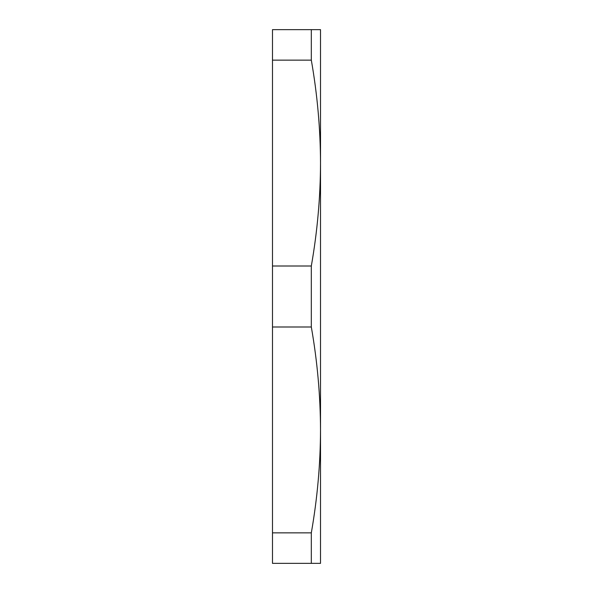 <?xml version="1.0" encoding="UTF-8"?>
<svg xmlns="http://www.w3.org/2000/svg" width="593" height="593" viewBox="0 0 593 593"><rect width="100%" height="100%" fill="white"/><g stroke="black" fill="none" stroke-linecap="round" stroke-linejoin="round"><path stroke-width="0.89" d="M311.318 29.65L272.483 29.65L272.483 60.145L311.318 60.145L311.318 29.65L320.516 29.65L320.516 563.35L311.318 563.35L311.318 532.855L272.483 532.855L272.483 563.35L311.318 563.35M311.318 326.995L311.318 266.005L272.483 266.005L272.483 326.995L311.318 326.995C317.337 361.307 320.405 395.613 320.516 429.925C320.405 464.237 317.337 498.543 311.318 532.855M272.483 326.995L272.483 532.855M311.318 60.145C317.337 94.457 320.405 128.763 320.516 163.075C320.405 197.387 317.337 231.693 311.318 266.005M272.483 60.145L272.483 266.005"/></g></svg>
